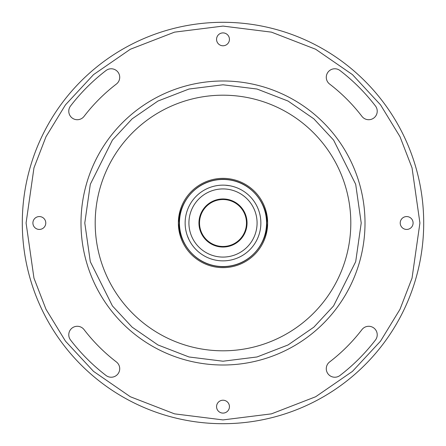 <?xml version="1.0" encoding="UTF-8"?>
<svg xmlns="http://www.w3.org/2000/svg" width="446" height="446" viewBox="0 0 446 446"><rect width="100%" height="100%" fill="white"/><g stroke="black" fill="none" stroke-linecap="round" stroke-linejoin="round"><path stroke-width="0.67" d="M229.439 406.657A6.439 6.439 0 0 0 223 400.224A6.439 6.439 0 0 0 216.561 406.657A6.439 6.439 0 0 0 223 413.096A6.439 6.439 0 0 0 229.439 406.657M68.773 334.807A8.519 8.519 0 0 0 70.535 339.991A192.181 192.181 0 0 0 106.009 375.465A8.519 8.519 0 0 0 117.956 373.893A8.519 8.519 0 0 0 116.384 361.946A175.139 175.139 0 0 1 84.054 329.616A8.519 8.519 0 0 0 68.773 334.807M413.096 223A6.439 6.439 0 0 0 406.657 216.561A6.439 6.439 0 0 0 400.224 223A6.439 6.439 0 0 0 406.657 229.439A6.439 6.439 0 0 0 413.096 223M229.439 39.343A6.439 6.439 0 0 0 223 32.904A6.439 6.439 0 0 0 216.561 39.343A6.439 6.439 0 0 0 223 45.776A6.439 6.439 0 0 0 229.439 39.343M45.776 223A6.439 6.439 0 0 0 39.343 216.561A6.439 6.439 0 0 0 32.904 223A6.439 6.439 0 0 0 39.343 229.439A6.439 6.439 0 0 0 45.776 223M326.282 368.708A8.519 8.519 0 0 0 339.991 375.465A192.181 192.181 0 0 0 375.465 339.991A8.519 8.519 0 0 0 373.893 328.044A8.519 8.519 0 0 0 361.946 329.616A175.139 175.139 0 0 1 329.616 361.946A8.519 8.519 0 0 0 326.282 368.708M326.282 77.292A8.519 8.519 0 0 0 329.616 84.054A175.139 175.139 0 0 1 361.946 116.384A8.519 8.519 0 0 0 373.893 117.956A8.519 8.519 0 0 0 375.465 106.009A192.181 192.181 0 0 0 339.991 70.535A8.519 8.519 0 0 0 326.282 77.292M68.773 111.193A8.519 8.519 0 0 0 84.054 116.384A175.139 175.139 0 0 1 116.384 84.054A8.519 8.519 0 0 0 117.956 72.107A8.519 8.519 0 0 0 106.009 70.535A192.181 192.181 0 0 0 70.535 106.009A8.519 8.519 0 0 0 68.773 111.193M95.193 223A127.807 127.807 0 0 0 223 350.807A127.807 127.807 0 0 0 350.807 223A127.807 127.807 0 0 0 223 95.193A127.807 127.807 0 0 0 95.193 223M179.454 223A43.546 43.546 0 0 0 223 266.546A43.546 43.546 0 0 0 266.546 223A43.546 43.546 0 0 0 223 179.454A43.546 43.546 0 0 0 179.454 223M189.143 239.965L187.292 235.611L189.143 239.965M185.135 223A37.865 37.865 0 0 0 223 260.865A37.865 37.865 0 0 0 260.865 223A37.865 37.865 0 0 0 223 185.135A37.865 37.865 0 0 0 185.135 223M188.92 223A34.08 34.08 0 0 0 223 257.08A34.08 34.08 0 0 0 257.08 223A34.08 34.08 0 0 0 223 188.92A34.08 34.08 0 0 0 188.92 223M229.935 185.77L225.236 185.196L229.935 185.77M223 247.045A24.045 24.045 0 0 0 247.045 223A24.045 24.045 0 0 0 223 198.955A24.045 24.045 0 0 0 198.955 223A24.045 24.045 0 0 0 223 247.045M223 246.476A23.476 23.476 0 0 0 246.476 223A23.476 23.476 0 0 0 223 199.524A23.476 23.476 0 0 0 199.524 223A23.476 23.476 0 0 0 223 246.476M22.3 223A200.7 200.7 0 0 0 223 423.7A200.7 200.7 0 0 0 423.7 223A200.7 200.7 0 0 0 223 22.3A200.7 200.7 0 0 0 22.3 223A200.7 200.7 0 0 0 223 423.7A200.7 200.7 0 0 0 423.7 223A200.7 200.7 0 0 0 223 22.3A200.7 200.7 0 0 0 22.3 223A200.7 200.7 0 0 0 223 423.7A200.7 200.7 0 0 0 423.7 223A200.7 200.7 0 0 0 223 22.3A200.7 200.7 0 0 0 22.3 223A200.7 200.7 0 0 0 223 423.7A200.7 200.7 0 0 0 423.7 223M80.994 223A142.006 142.006 0 0 0 223 365.006A142.006 142.006 0 0 0 365.006 223A142.006 142.006 0 0 0 223 80.994A142.006 142.006 0 0 0 80.994 223A142.006 142.006 0 0 0 223 365.006A142.006 142.006 0 0 0 365.006 223A142.006 142.006 0 0 0 223 80.994A142.006 142.006 0 0 0 80.994 223M178.355 223A44.645 44.645 0 0 0 223 267.645A44.645 44.645 0 0 0 267.645 223A44.645 44.645 0 0 0 223 178.355A44.645 44.645 0 0 0 178.355 223M419.915 223L412.037 278.137L400.001 309.29L380.533 341.145L352.479 371.362L315.668 396.745L271.469 413.855L223 419.915L174.531 413.855L130.332 396.745L93.521 371.362L65.467 341.145L45.999 309.29L33.963 278.137L26.085 223L33.963 167.863L45.999 136.71L65.467 104.855L93.521 74.638L130.332 49.255L174.531 32.145L223 26.085L271.469 32.145L315.668 49.255L352.479 74.638L380.533 104.855L400.001 136.71L412.037 167.863L419.915 223M361.215 223L355.691 261.702L333.575 305.928L313.884 327.135L288.044 344.959L257.024 356.967L223 361.215L188.976 356.967L157.956 344.959L132.116 327.135L112.425 305.928L90.309 261.702L84.785 223L90.309 184.298L112.425 140.072L132.116 118.865L157.956 101.041L188.976 89.033L223 84.785L257.024 89.033L288.044 101.041L313.884 118.865L333.575 140.072L355.691 184.298L361.215 223M266.736 223C268.498 235.795 255.374 266.139 223 266.736C190.626 266.139 177.502 235.795 179.264 223C177.502 210.205 190.626 179.861 223 179.264C255.374 179.861 268.498 210.205 266.736 223"/></g></svg>
